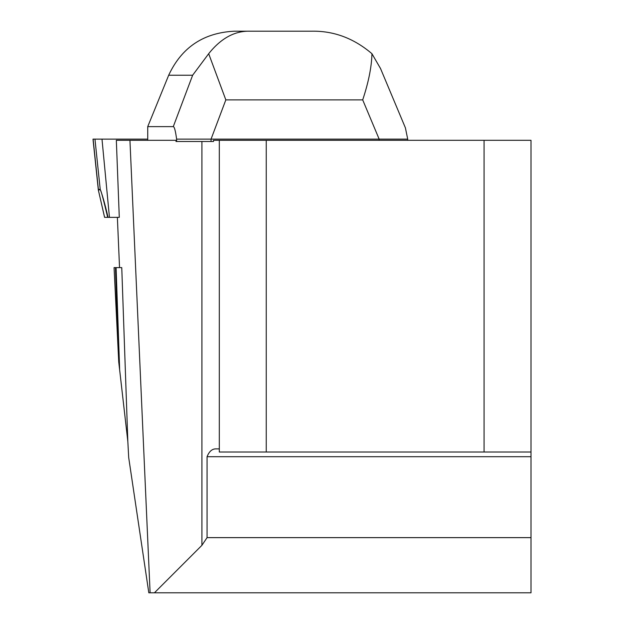 <?xml version="1.0" encoding="UTF-8"?>
<svg xmlns="http://www.w3.org/2000/svg" width="624" height="624" viewBox="0 0 624 624"><rect width="100%" height="100%" fill="white"/><g stroke="black" fill="none" stroke-linecap="round" stroke-linejoin="round"><path stroke-width="0.94" d="M219.313 140.314L266.245 140.314L266.245 452.01L219.313 452.01L219.313 140.314L213.517 140.314L213.517 141.484L176.007 141.484L176.007 140.314L116.337 140.314L119.285 217.355L104.582 217.355L98.335 190.008A4.696 4.61 174 0 0 98.413 190.476M266.245 140.314L531.008 140.314L531.008 537.631L207.067 537.631L201.919 545.314L154.432 592.8L148.816 592.8L128.7 457.571L127.826 441.402L118.739 361.99L114.059 267.618L121.758 267.618L127.826 441.402M129.94 140.314L150.103 592.8M119.535 267.618L117.374 217.355M154.432 592.8L531.008 592.8L531.008 537.631M219.313 448.882L215.522 448.882C211.918 449.023 209.102 451.628 207.067 456.706L207.067 537.631M266.245 452.01L484.076 452.01L484.076 140.314M484.076 452.01L531.008 452.01M407.706 140.314L407.706 139.136L379.158 139.136L362.7 99.887C368.542 82.306 371.623 66.908 371.943 53.711C353.87 38.29 333.754 30.787 311.602 31.2L249.974 31.2C234.733 30.787 220.966 38.29 208.689 53.711L225.833 99.887L211.052 139.136L379.158 139.136L379.158 140.314M380.32 68.032L405.413 127.881L407.706 139.136M176.615 141.484L176.615 139.136C175.5 130.892 174.392 126.719 173.285 126.625L147.732 126.625L147.732 140.314M276.089 31.2L239.351 31.2M147.732 126.625L168.691 75.223C181.67 47.362 203.627 32.69 234.562 31.2L249.974 31.2M380.539 68.554L371.943 53.711M208.689 53.711L192.644 75.223L168.691 75.223M211.052 139.136L176.615 139.136L211.052 139.136L211.052 141.484M107.679 217.355C103.381 199.204 100.924 190.031 100.285 189.836L98.444 189.836A4.696 4.672 -90 0 1 98.374 189.368L93.109 139.136L147.732 139.136L92.992 139.136L98.335 190.008L98.374 189.368L100.214 189.368C102.383 194.961 104.996 204.29 108.046 217.355M98.444 189.836L98.467 190.616M98.335 189.953A4.696 3.806 175 0 0 98.428 190.421L104.614 217.355M201.919 141.484L201.919 545.314M116.087 267.618L119.629 369.158M207.067 456.706L531.008 456.706M118.739 361.99L115.448 267.618M362.7 99.887L225.833 99.887M173.285 126.625L192.644 75.223M94.957 139.136L100.214 189.368A4.696 4.672 -90 0 0 100.285 189.836M101.993 139.136L109.45 217.355"/></g></svg>
